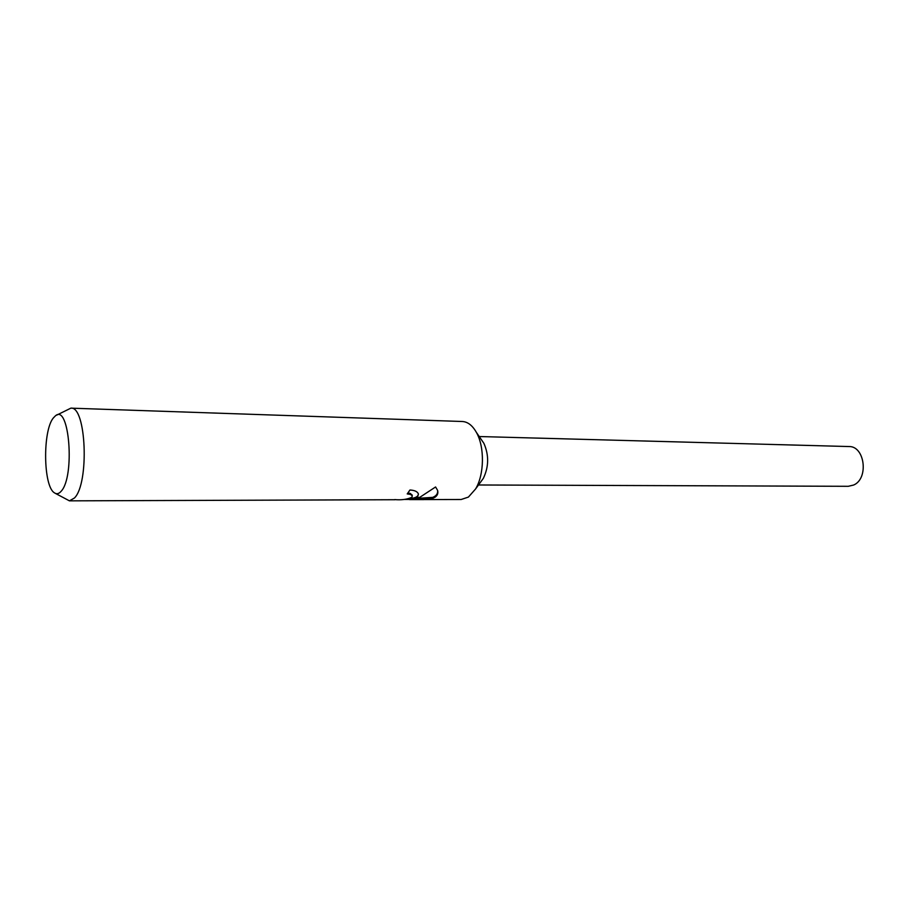 <?xml version="1.0" encoding="UTF-8"?>
<svg xmlns="http://www.w3.org/2000/svg" width="909" height="909" viewBox="0 0 909 909"><rect width="100%" height="100%" fill="white"/><g stroke="black" fill="none" stroke-linecap="round" stroke-linejoin="round"><path stroke-width="1.36" d="M56.631 415.163L70.857 408.152L462.363 421.503C467.771 421.81 472.453 425.435 476.384 432.389C484.781 446.955 484.361 474.748 475.521 489.042L468.408 497.087L461.17 499.495L420.822 499.575M395.756 499.643L394.676 499.598C401.551 500.2 407.312 499.405 411.982 497.223L412.277 495.848L410.584 494.451L407.221 493.917L409.959 490.008C414.697 490.269 417.526 491.599 418.435 494.03L417.526 497.2L412.902 499.166L419.992 497.2L435.581 486.974L437.581 490.349C438.365 493.132 437.536 495.405 435.116 497.166L432.832 498.325L409.539 499.609L423.605 499.62M70.857 408.152C86.219 405.744 89.502 483.315 74.458 497.996L69.436 500.848L55.426 493.405M409.504 499.427L404.482 499.439M61.164 491.235C58.869 493.917 56.574 494.416 54.279 492.735C43.246 485.997 42.587 430.832 53.313 417.992L55.46 415.799C69.368 403.346 75.152 476.702 61.164 491.235M407.971 492.985L410.402 493.485L412.175 495.314M418.413 493.973C418.322 496.064 416.424 497.473 412.72 498.2L412.902 499.166M409.448 498.632L412.788 498.541M416.231 498.427L432.65 497.382C436.252 495.973 437.911 493.712 437.649 490.587M409.357 498.655L409.539 499.609M432.65 497.382L432.832 498.325M476.384 432.389L483.872 443.308C489.053 455.068 488.883 466.76 483.338 478.373L481.009 481.543L483.327 478.373M479.225 436.536L848.892 446.546C864.845 445.864 868.97 478.6 853.653 485.031L848.29 486.304L478.486 484.986M394.983 499.723L69.436 500.848M412.277 495.848L412.107 494.894M483.338 478.373L475.521 489.042"/></g></svg>
